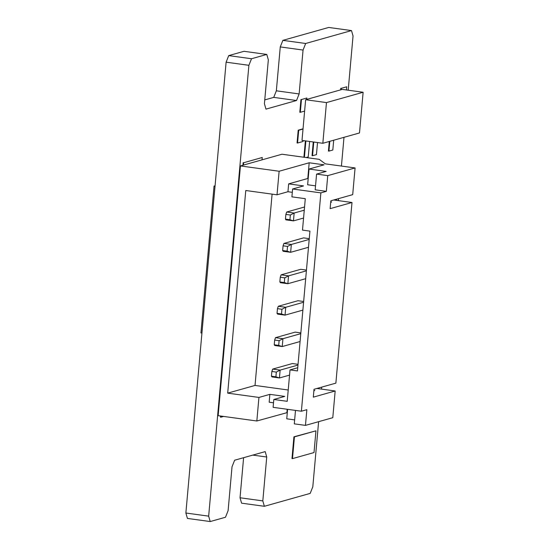 <?xml version="1.0" encoding="UTF-8"?>
<svg xmlns="http://www.w3.org/2000/svg" width="549" height="549" viewBox="0 0 549 549"><rect width="100%" height="100%" fill="white"/><g stroke="black" fill="none" stroke-linecap="round" stroke-linejoin="round"><path stroke-width="0.82" d="M318.619 421.68L312.806 486.819L310.192 493.393L264.364 506.295L262.82 500.901L266.732 457.015L265.188 451.614L234.636 460.22L232.021 466.787L228.103 510.68L225.488 517.247L210.212 521.55L208.661 516.149L248.896 65.31L251.517 58.743L266.787 54.44L268.337 59.841L264.419 103.727L265.97 109.121L296.522 100.515L299.136 93.948L303.055 50.062L305.669 43.488L351.497 30.579L353.041 35.98L348.203 90.208M321.529 389.111L321.707 387.12M338.349 200.618L338.527 198.635M341.43 166.066L343.997 137.319M351.497 30.579L328.707 27.45L282.879 40.358L305.669 43.488M264.364 506.295L241.581 503.165L240.03 497.765L262.82 500.901M243.605 457.694L240.03 497.765M266.732 457.015L252.814 455.1M210.212 521.55L187.422 518.421L185.871 513.02L208.661 516.149M248.896 65.31L226.113 62.181L185.871 513.02M266.787 54.44L244.003 51.304L228.727 55.607L251.517 58.743M296.522 100.515L273.731 97.386L264.762 99.911M303.055 50.062L280.264 46.926L276.346 90.811L299.136 93.948M228.727 55.607L226.113 62.181M276.346 90.811L273.731 97.386M282.879 40.358L280.264 46.926M326.47 102.588L322.833 143.282L359.492 132.954L363.129 92.259L326.47 102.588L305.635 99.719L302.005 140.414L322.833 143.282M363.129 92.259L342.295 89.398L305.635 99.719M313.774 142.033L312.553 155.724L316.437 154.633L317.514 142.548M312.553 155.724L312.038 155.655L313.259 141.965M306.747 99.41L306.87 98.01L301.456 99.534L300.317 112.305L304.62 111.09M301.456 99.534L306.87 98.01M300.317 112.305L299.809 112.236L300.948 99.465M329.812 141.313L328.933 151.112L332.824 150.014L333.696 140.221M328.933 151.112L328.426 151.044L329.276 141.464M292.487 458.628L314.014 452.561L315.95 430.821L294.429 436.88L292.487 458.628L291.979 458.559L293.921 436.812L294.429 436.88M293.921 436.812L315.95 430.821M262.031 159.841L262.244 157.488L243.66 162.724L243.447 165.077M243.66 162.724L262.244 157.488M243.145 162.655L242.919 165.228M346.44 89.967L346.721 86.783L341.306 88.314L341.183 89.707M341.306 88.314L346.721 86.783M340.799 88.245L340.654 89.858M221.048 416.073L220.945 417.185L223.628 416.43M220.945 417.185L220.437 417.116L220.533 416.005M336.516 200.371L336.626 199.17M303.021 129.042L298.711 130.257L297.572 143.021L302.986 141.498L303.075 140.565M297.572 143.021L297.064 142.953L298.203 130.188L298.711 130.257M303.034 128.823L298.203 130.188M306.102 157.542L308.243 156.939L309.629 141.464M305.882 140.949L304.421 157.309M305.374 140.88L303.913 157.24M316.903 388.472L335.171 390.984L332.79 417.686L305.457 425.386L294.291 423.855L295.492 410.412M258.936 397.435L269.868 394.354L284.753 396.399L273.821 399.48L287.209 401.319L290.016 369.909L297.455 370.932L309.931 231.129L302.492 230.106L305.292 198.697L291.903 196.851L292.603 189L320.877 192.884L326.339 191.347L327.746 175.639L355.079 167.939L325.317 163.849L319.182 159.34L281.98 154.228L240.435 165.928L279.125 171.247L277.019 194.806L245.774 190.51L227.691 393.139L258.936 397.435L256.836 420.994L218.145 415.675L240.435 165.928M355.079 167.939L352.698 194.641L330.827 200.804L330.127 208.654L351.998 202.499L335.871 383.133L314.007 389.289L313.307 397.147L335.171 390.984M333.73 199.987L351.998 202.499M320.877 192.884L301.387 411.222L306.857 409.678L305.457 425.386M313.911 390.353L314.824 390.483L313.877 390.751M297.736 367.727L290.016 369.909M309.259 238.664L303.59 237.882L283.908 243.427L291.347 244.449L290.647 252.307L283.209 251.284L282.653 250.529L287.113 251.147L287.532 246.432L283.071 245.822L282.653 250.529M306.452 270.081L300.783 269.298L281.109 274.843L288.548 275.866L287.848 283.716L280.402 282.694L279.846 281.946L284.313 282.557L284.732 277.849L280.264 277.231L279.846 281.946M303.652 301.49L297.983 300.715L278.302 306.26L285.741 307.282L285.041 315.133L277.602 314.11L277.039 313.362L281.507 313.973L281.925 309.265L277.465 308.648L277.039 313.362M300.845 332.907L295.177 332.131L275.495 337.669L282.941 338.699L282.234 346.549L274.795 345.527L274.239 344.779L278.7 345.39L279.125 340.675L274.658 340.064L274.239 344.779M298.045 364.323L292.377 363.548L272.695 369.086L280.134 370.108L279.434 377.966L271.995 376.943L271.432 376.189L275.9 376.806L276.319 372.092L271.858 371.481L271.432 376.189M330.731 201.867L331.651 201.991L330.697 202.258M272.098 194.133L255.024 385.439L288.218 390.003M273.821 399.48L273.114 407.337L301.387 411.222M255.024 385.439L227.691 393.139M273.519 402.808L269.168 402.211L269.868 394.354M294.648 419.896L286.75 418.805L287.594 409.328M287.305 412.58L256.836 420.994M327.746 175.639L316.581 174.102L326.154 171.412L309.039 169.058L324.075 164.824L309.19 162.779L279.125 171.247M277.019 194.806L287.957 191.725L292.308 192.328M326.339 191.347L315.181 189.81L316.581 174.102M287.957 191.725L288.657 183.874L307.79 178.487L309.19 162.779M308.195 178.542L307.79 178.487M315.538 185.85L307.639 184.766L309.039 169.058M292.603 189L303.535 185.919L288.657 183.874M287.196 409.266L286.901 412.525M304.27 210.185L294.154 213.033L293.454 220.89L286.008 219.868L285.453 219.113L289.92 219.73L290.339 215.016L285.871 214.405L285.453 219.113M303.57 218.042L293.454 220.89L289.92 219.73M285.871 214.405L286.715 212.01L304.551 206.987M286.715 212.01L294.154 213.033L290.339 215.016M309.19 239.426L291.347 244.449L287.532 246.432M308.49 247.276L290.647 252.307L287.113 251.147M283.071 245.822L283.908 243.427M306.39 270.842L288.548 275.866L284.732 277.849M305.683 278.693L287.848 283.716L284.313 282.557M280.264 277.231L281.109 274.843M303.583 302.252L285.741 307.282L281.925 309.265M302.883 310.11L285.041 315.133L281.507 313.973M277.465 308.648L278.302 306.26M300.777 333.668L282.941 338.699L279.125 340.675M300.077 341.526L282.234 346.549L278.7 345.39M274.658 340.064L275.495 337.669M297.977 365.085L280.134 370.108L276.319 372.092M289.549 375.118L279.434 377.966L275.9 376.806M271.858 371.481L272.695 369.086M215.078 185.802L214.041 186.09L200.934 332.955L201.929 333.092M214.041 186.09L215.036 186.228"/></g></svg>
